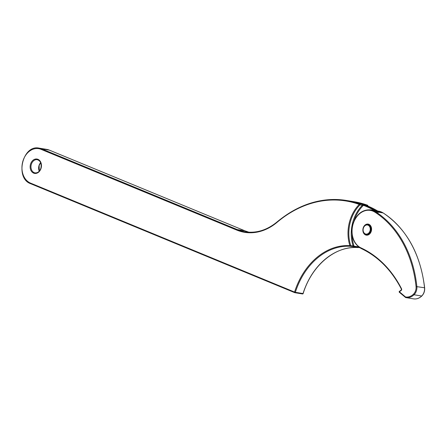 <?xml version="1.0" encoding="UTF-8"?>
<svg xmlns="http://www.w3.org/2000/svg" width="447" height="447" viewBox="0 0 447 447"><rect width="100%" height="100%" fill="white"/><g stroke="black" fill="none" stroke-linecap="round" stroke-linejoin="round"><path stroke-width="0.67" d="M401.345 290.042A0.587 0.296 54.4 0 0 401.199 290.069A0.587 0.296 54.4 0 0 401.171 290.483A1.168 0.905 -80.7 0 0 401.551 288.79L401.4 289.114C391.505 270.044 378.089 256.505 361.154 248.498C353.001 243.52 350.28 235.262 352.985 223.718C356.605 213.934 362.556 209.319 370.826 209.883A20.059 15.477 99.3 0 1 375.469 211.677A109.342 84.371 99.3 0 1 416.861 286.466A8.359 6.448 99.3 0 1 414.023 294.757A13.684 10.555 99.3 0 1 405.898 297.607A13.684 10.555 99.3 0 1 405.664 297.568L399.361 292.282A0.587 0.335 -49.8 0 1 399.372 291.774L405.496 296.948A13.097 10.108 -80.7 0 0 413.402 294.243A7.772 6.001 -80.7 0 0 416.04 286.533A108.761 83.919 -80.7 0 0 374.871 212.141A19.478 15.03 -80.7 0 0 353.175 223.83A19.478 15.03 -80.7 0 0 361.031 247.906A0.587 0.363 114.8 0 0 361.215 248.515M413.324 298.819A13.684 10.555 -80.7 0 0 413.559 298.864L405.658 297.562L405.496 296.948M399.54 291.332A0.587 0.296 54.4 0 0 399.4 291.36A0.587 0.296 54.4 0 0 399.372 291.774L401.171 290.483M357.343 247.258L359.723 247.722A66.871 51.601 -80.7 0 0 357.343 247.258A66.871 51.601 -80.7 0 0 354.387 246.889L350.202 246.297A0.587 0.369 -86.5 0 1 349.889 245.654A34.179 26.373 99.3 0 1 359.259 204.435A124.802 96.301 -80.7 0 0 277.168 222.248A59.099 45.6 99.3 0 1 236.765 230.088L41.029 149.326A17.807 13.74 -80.7 0 0 22.965 160.931A17.807 13.74 -80.7 0 0 30.564 183.125L294.573 292.059A67.458 52.053 99.3 0 1 349.889 245.654L353.096 245.85A33.592 25.92 99.3 0 1 353.169 220.941A33.592 25.92 99.3 0 1 362.305 205.341A0.587 0.453 -80.7 0 0 362.199 204.329L363.975 204.838A125.383 96.753 99.3 0 1 378.62 212.191L379.984 212.414A125.383 96.753 -80.7 0 0 365.344 205.061A0.587 0.369 -69.3 0 1 365.389 205.072L380.067 212.448A0.587 0.352 122.6 0 0 379.984 212.414M376.804 211.895A124.802 96.301 -80.7 0 0 363.45 205.335L359.891 204.944L359.259 204.435A0.587 0.369 109.8 0 1 359.785 203.938L362.199 204.329M355.784 247.113A0.587 0.374 -85 0 1 355.767 247.113L357.863 247.549A0.587 0.369 93.5 0 0 357.885 247.554L357.885 247.554A0.587 0.369 93.5 0 0 358.002 247.532M365.272 205.028A0.587 0.453 -80.7 0 0 365.031 204.793L365.344 205.061M354.046 220.902A33.005 25.468 -80.7 0 1 363.45 205.335A0.587 0.369 -69.3 0 1 363.975 204.838M354.387 246.889A0.587 0.374 -85 0 1 354.085 246.247L353.096 245.85A0.587 0.453 -80.7 0 1 352.61 246.688M367.63 205.335A0.587 0.369 109.8 0 0 367.484 205.201L367.484 205.201A0.587 0.369 109.8 0 0 367.445 205.19A125.383 96.753 -80.7 0 0 354.102 201.72L367.484 205.201A0.587 0.587 0 0 1 367.803 206.028M365.031 204.793L367.445 205.19A0.587 0.453 99.3 0 1 367.708 205.927L367.73 206M355.767 247.113A0.587 0.374 -85 0 1 355.751 247.113A66.871 51.601 99.3 0 1 358.025 247.375L355.376 247.085M363.182 227.959A5.599 4.319 99.3 0 1 368.864 224.305A5.599 4.319 99.3 0 1 371.256 231.289A5.599 4.319 99.3 0 1 365.573 234.938A5.599 4.319 99.3 0 1 363.182 227.959M361.031 247.906A117.438 90.618 99.3 0 1 401.551 288.79M413.402 294.243L414.023 294.757L421.683 296.015A8.359 6.448 -80.7 0 0 424.521 287.717A109.342 84.371 -80.7 0 0 383.129 212.934A20.059 15.477 -80.7 0 0 378.486 211.14L383.213 212.962A0.587 0.352 -57.4 0 1 383.28 213.029M416.04 286.533L424.65 287.784C424.896 291.058 423.957 293.791 421.834 295.981C419.314 298.322 416.554 299.283 413.559 298.864A13.684 10.555 -80.7 0 0 421.683 296.015L421.873 295.825M374.871 212.141A0.587 0.352 -57.4 0 1 375.469 211.677L383.129 212.934A0.587 0.352 -57.4 0 1 383.213 212.962C406.614 228.808 420.42 253.751 424.65 287.784L424.533 287.874M399.467 292.327A0.587 0.335 -49.8 0 1 399.361 292.282A0.587 0.587 0 0 1 399.4 291.36L401.199 290.069L401.4 289.114M30.552 164.066A7.275 5.61 99.3 0 1 37.934 159.322A7.275 5.61 99.3 0 1 41.04 168.39A7.275 5.61 99.3 0 1 33.659 173.129A7.275 5.61 99.3 0 1 30.552 164.066M37.246 159.685A6.688 5.157 -80.7 0 0 31.346 164.3A6.688 5.157 -80.7 0 0 35.084 172.888C37.704 173.073 39.627 171.536 40.85 168.279C41.733 163.608 40.537 160.747 37.246 159.685M39.241 171.173A6.688 5.157 99.3 0 1 39.006 165.552A6.688 5.157 99.3 0 1 40.643 162.635M358.187 247.409A0.587 0.453 -80.7 0 1 357.863 247.549A66.871 51.601 99.3 0 0 303.021 293.55L295.361 292.299A66.871 51.601 -80.7 0 1 350.202 246.297A0.587 0.453 -80.7 0 0 350.683 245.453A33.592 25.92 -80.7 0 1 350.755 220.544A33.592 25.92 -80.7 0 1 359.891 204.944A0.587 0.453 -80.7 0 0 359.785 203.938A125.383 96.753 99.3 0 0 346.442 200.468L354.102 201.72M352.068 234.686A33.005 25.468 -80.7 0 0 354.085 246.247A67.458 52.053 99.3 0 1 358.533 246.889M277.308 221.829A125.383 96.753 99.3 0 1 346.442 200.468C321.963 196.859 298.87 203.988 277.157 221.857L277.308 221.829M236.765 230.088A0.587 0.369 -67.6 0 1 237.301 229.596L244.962 230.848L49.231 150.086A18.388 14.192 -80.7 0 0 46.795 149.393L39.135 148.136A18.388 14.192 99.3 0 1 41.565 148.829L237.301 229.596A58.512 45.153 -80.7 0 0 245.045 231.797A58.512 45.153 -80.7 0 0 277.101 222.003M248.901 232.211A58.512 45.153 99.3 0 1 244.962 230.848A0.587 0.369 112.4 0 1 245.017 230.864L49.282 150.097A0.587 0.369 -67.6 0 1 49.326 150.125M41.029 149.326A0.587 0.369 -67.6 0 1 41.565 148.829L49.231 150.086A0.587 0.369 -67.6 0 1 49.282 150.097L46.795 149.393M30.564 183.125A0.587 0.369 112.4 0 0 30.709 183.728L294.718 292.662A0.587 0.587 0 0 0 294.847 292.696A0.587 0.453 99.3 0 1 294.769 292.673A0.587 0.369 112.4 0 1 294.573 292.059L295.361 292.299A0.587 0.453 99.3 0 1 294.847 292.696L302.507 293.953A0.587 0.587 0 0 0 303.161 293.55L303.021 293.55A0.587 0.453 99.3 0 1 302.429 293.93L294.925 292.701M294.674 292.634L30.759 183.745A0.587 0.369 112.4 0 1 30.709 183.728C14.622 178.292 22.618 144.314 39.135 148.136M378.62 212.191A0.587 0.352 122.6 0 0 378.022 212.66M277.168 222.248L277.157 221.857C267.06 230.16 256.354 233.474 245.045 231.797M245.062 230.887A0.587 0.369 112.4 0 0 245.017 230.864L248.912 232.211M363.338 228.087A5.018 3.872 99.3 0 1 367.764 224.629A5.018 3.872 99.3 0 1 370.569 231.071A5.018 3.872 99.3 0 1 366.143 234.53C363.517 233.658 362.545 231.512 363.243 228.087C364.16 225.629 365.668 224.478 367.764 224.629M370.004 230.903A4.599 3.548 -80.7 0 0 368.043 225.171A4.599 3.548 -80.7 0 0 363.377 228.171A4.599 3.548 -80.7 0 0 365.339 233.898A4.599 3.548 -80.7 0 0 370.004 230.903M368.395 224.735C370.82 225.489 371.714 227.64 371.06 231.177C370.133 233.63 368.702 234.781 366.775 234.63M370.826 209.883L374.379 210.464M377.737 211.018L378.486 211.14M40.683 162.73L39.14 165.552L39.308 171.1M365.389 205.072L365.043 204.938M303.161 293.55C311.654 265.518 335.362 245.671 357.885 247.554A0.587 0.587 0 0 0 358.287 247.426"/></g></svg>
